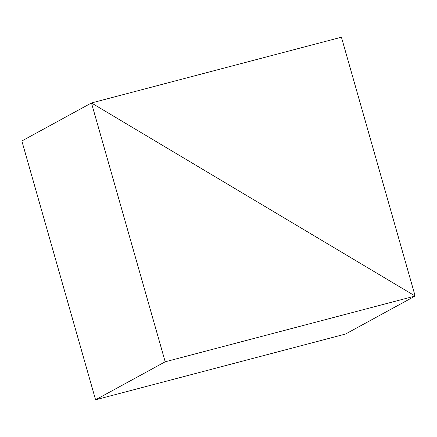 <?xml version="1.0" encoding="UTF-8"?>
<svg xmlns="http://www.w3.org/2000/svg" width="437" height="437" viewBox="0 0 437 437"><rect width="100%" height="100%" fill="white"/><g stroke="black" fill="none" stroke-linecap="round" stroke-linejoin="round"><path stroke-width="0.66" d="M341.423 37.205L415.15 296.029L91.464 102.963L341.423 37.205M345.536 334.037L415.15 296.029L165.197 361.792L91.464 102.963L415.15 296.029L345.536 334.037L95.577 399.795L21.85 140.971L91.464 102.963L21.85 140.971M95.577 399.795L165.197 361.792"/></g></svg>
